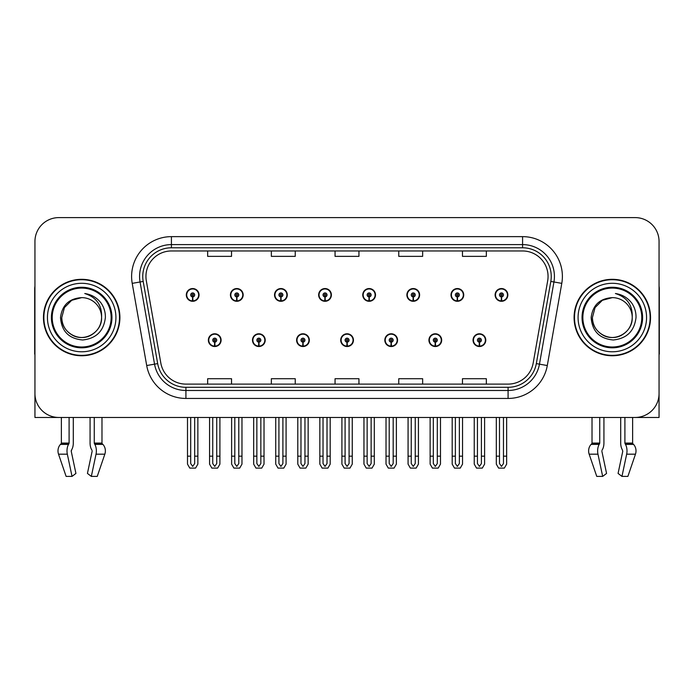 <?xml version="1.0" encoding="UTF-8"?>
<svg xmlns="http://www.w3.org/2000/svg" width="694" height="694" viewBox="0 0 694 694"><rect width="100%" height="100%" fill="white"/><g stroke="black" fill="none" stroke-linecap="round" stroke-linejoin="round"><path stroke-width="1.04" d="M340.711 340.155A6.367 6.367 0 0 0 347.078 346.523A6.367 6.367 0 0 0 353.446 340.155A6.367 6.367 0 0 0 347.078 333.779A6.367 6.367 0 0 0 340.711 340.155M384.823 340.155A6.367 6.367 0 0 0 391.19 346.523A6.367 6.367 0 0 0 397.567 340.155A6.367 6.367 0 0 0 391.19 333.779A6.367 6.367 0 0 0 384.823 340.155M296.598 340.155A6.367 6.367 0 0 0 302.966 346.523A6.367 6.367 0 0 0 309.333 340.155A6.367 6.367 0 0 0 302.966 333.779A6.367 6.367 0 0 0 296.598 340.155M252.486 340.155A6.367 6.367 0 0 0 258.853 346.523A6.367 6.367 0 0 0 265.221 340.155A6.367 6.367 0 0 0 258.853 333.779A6.367 6.367 0 0 0 252.486 340.155M208.365 340.155A6.367 6.367 0 0 0 214.741 346.523A6.367 6.367 0 0 0 221.108 340.155A6.367 6.367 0 0 0 214.741 333.779A6.367 6.367 0 0 0 208.365 340.155M428.935 340.155A6.367 6.367 0 0 0 435.312 346.523A6.367 6.367 0 0 0 441.679 340.155A6.367 6.367 0 0 0 435.312 333.779A6.367 6.367 0 0 0 428.935 340.155M450.996 294.924A6.367 6.367 0 0 0 457.363 301.291A6.367 6.367 0 0 0 463.731 294.924A6.367 6.367 0 0 0 457.363 288.557A6.367 6.367 0 0 0 450.996 294.924M406.884 294.924A6.367 6.367 0 0 0 413.251 301.291A6.367 6.367 0 0 0 419.618 294.924A6.367 6.367 0 0 0 413.251 288.557A6.367 6.367 0 0 0 406.884 294.924M362.762 294.924A6.367 6.367 0 0 0 369.139 301.291A6.367 6.367 0 0 0 375.506 294.924A6.367 6.367 0 0 0 369.139 288.557A6.367 6.367 0 0 0 362.762 294.924M318.65 294.924A6.367 6.367 0 0 0 325.026 301.291A6.367 6.367 0 0 0 331.394 294.924A6.367 6.367 0 0 0 325.026 288.557A6.367 6.367 0 0 0 318.65 294.924M274.538 294.924A6.367 6.367 0 0 0 280.905 301.291A6.367 6.367 0 0 0 287.281 294.924A6.367 6.367 0 0 0 280.905 288.557A6.367 6.367 0 0 0 274.538 294.924M230.425 294.924A6.367 6.367 0 0 0 236.793 301.291A6.367 6.367 0 0 0 243.169 294.924A6.367 6.367 0 0 0 236.793 288.557A6.367 6.367 0 0 0 230.425 294.924M186.313 294.924A6.367 6.367 0 0 0 192.68 301.291A6.367 6.367 0 0 0 199.048 294.924A6.367 6.367 0 0 0 192.68 288.557A6.367 6.367 0 0 0 186.313 294.924M473.048 340.155A6.367 6.367 0 0 0 479.424 346.523A6.367 6.367 0 0 0 485.791 340.155A6.367 6.367 0 0 0 479.424 333.779A6.367 6.367 0 0 0 473.048 340.155M495.108 294.924A6.367 6.367 0 0 0 501.476 301.291A6.367 6.367 0 0 0 507.852 294.924A6.367 6.367 0 0 0 501.476 288.557A6.367 6.367 0 0 0 495.108 294.924M601.976 450.319L602.401 449.599A8.762 4.615 90 0 0 603.927 443.076L603.927 417.467L620.705 417.467L620.705 443.076A8.762 4.615 -90 0 0 622.24 449.599L622.778 451.213L618.076 473.429L621.963 476.396L626.665 454.18A8.762 4.615 -90 0 0 625.468 444.394L624.904 443.076L632.624 443.076L632.624 417.467L659.057 417.467L659.057 241.495A23.891 23.891 0 0 0 635.175 217.604L58.825 217.604A23.891 23.891 0 0 0 34.943 241.495L34.943 417.467L61.376 417.467L61.376 443.076L69.096 443.076L68.532 444.394A8.762 4.615 90 0 0 67.335 454.18L72.037 476.396L75.924 473.429L71.222 451.213L71.76 449.599A8.762 4.615 90 0 0 73.295 443.076L73.295 417.467L90.073 417.467L90.073 443.076A8.762 4.615 -90 0 0 91.599 449.599L92.024 450.319L91.599 449.599M92.137 451.213L87.435 473.429L91.33 476.396L96.032 454.18A8.762 4.615 -90 0 0 94.826 444.394L94.263 443.076L101.983 443.076L101.983 417.467L107.162 417.467M586.838 417.467L592.017 417.467L592.017 443.076L599.737 443.076L599.174 444.394A8.762 4.615 90 0 0 597.968 454.18L602.67 476.396L606.565 473.429L601.863 451.213M43.462 317.54A38.222 38.222 0 0 0 81.684 355.762A38.222 38.222 0 0 0 119.906 317.54A38.222 38.222 0 0 0 81.684 279.318A38.222 38.222 0 0 0 43.462 317.54M574.094 317.54A38.222 38.222 0 0 0 612.316 355.762A38.222 38.222 0 0 0 650.538 317.54A38.222 38.222 0 0 0 612.316 279.318A38.222 38.222 0 0 0 574.094 317.54M145.94 276.446A25.478 25.478 0 0 1 171.418 250.968L522.582 250.968A25.478 25.478 0 0 1 547.67 280.87L533.183 363.049A25.478 25.478 0 0 1 508.086 384.103L185.914 384.103A25.478 25.478 0 0 1 160.817 363.049L146.33 280.87A25.478 25.478 0 0 1 145.94 276.446M142.756 276.446A28.662 28.662 0 0 0 143.19 281.426L157.677 363.604A28.662 28.662 0 0 0 185.914 387.295L508.086 387.295A28.662 28.662 0 0 0 536.323 363.604L550.81 281.426A28.662 28.662 0 0 0 522.582 247.784L171.418 247.784A28.662 28.662 0 0 0 142.756 276.446M132.216 283.36A39.81 39.81 0 0 1 171.418 236.637L522.582 236.637A39.81 39.81 0 0 1 561.784 283.36L547.297 365.538A39.81 39.81 0 0 1 508.086 398.443L185.914 398.443A39.81 39.81 0 0 1 146.703 365.538L132.216 283.36L140.058 281.981A31.855 31.855 0 0 1 171.418 244.6L522.582 244.6A31.855 31.855 0 0 1 553.942 281.981L539.455 364.159A31.855 31.855 0 0 1 508.086 390.479L185.914 390.479A31.855 31.855 0 0 1 154.545 364.159L140.058 281.981A31.855 31.855 0 0 1 139.572 276.446M635.175 217.604L58.825 217.604M34.943 241.495L34.943 393.585A23.891 23.891 0 0 0 58.825 417.467L635.175 417.467A23.891 23.891 0 0 0 659.057 393.585L659.057 241.495M335.055 250.968L335.055 256.364L358.945 256.364L358.945 250.968M271.354 250.968L271.354 256.364L295.245 256.364L295.245 250.968M207.653 250.968L207.653 256.364L231.536 256.364L231.536 250.968M398.755 250.968L398.755 256.364L422.646 256.364L422.646 250.968M462.464 250.968L462.464 256.364L486.347 256.364L486.347 250.968M358.945 384.103L358.945 378.716L335.055 378.716L335.055 384.103M295.245 384.103L295.245 378.716L271.354 378.716L271.354 384.103M231.536 384.103L231.536 378.716L207.653 378.716L207.653 384.103M422.646 384.103L422.646 378.716L398.755 378.716L398.755 384.103M486.347 384.103L486.347 378.716L462.464 378.716L462.464 384.103M481.41 417.467L481.41 463.557L479.424 466.403L477.429 463.557L477.429 456.166L474.245 456.166L474.245 464.13L476.544 468.112L482.295 468.112L484.594 464.13L484.594 417.467M479.337 342.142L479.164 346.115A5.968 5.968 0 0 1 473.447 340.155A5.968 5.968 0 0 1 479.424 334.178A5.968 5.968 0 0 1 485.392 340.155A5.968 5.968 0 0 1 479.684 346.115L479.511 342.142A1.987 1.987 0 0 0 481.41 340.155A1.987 1.987 0 0 0 479.424 338.16A1.987 1.987 0 0 0 477.429 340.155A1.987 1.987 0 0 0 479.337 342.142L479.389 340.945A0.798 0.798 0 0 1 478.626 340.155A0.798 0.798 0 0 1 479.424 339.357A0.798 0.798 0 0 1 480.213 340.155A0.798 0.798 0 0 1 479.459 340.945L479.511 342.142M474.245 417.467L474.245 456.166M477.429 417.467L477.429 456.166M481.41 456.166L484.594 456.166M503.471 417.467L503.471 463.557L501.476 466.403L499.489 463.557L499.489 456.166L496.305 456.166L496.305 464.13L498.604 468.112L504.356 468.112L506.655 464.13L506.655 417.467M501.389 296.911L501.215 300.892A5.968 5.968 0 0 1 495.507 294.924A5.968 5.968 0 0 1 501.476 288.956A5.968 5.968 0 0 1 507.453 294.924A5.968 5.968 0 0 1 501.736 300.892L501.562 296.911A1.987 1.987 0 0 0 503.471 294.924A1.987 1.987 0 0 0 501.476 292.929A1.987 1.987 0 0 0 499.489 294.924A1.987 1.987 0 0 0 501.389 296.911L501.441 295.722A0.798 0.798 0 0 1 500.678 294.924A0.798 0.798 0 0 1 501.476 294.126A0.798 0.798 0 0 1 502.274 294.924A0.798 0.798 0 0 1 501.51 295.722L501.562 296.911M496.305 417.467L496.305 456.166M499.489 417.467L499.489 456.166M503.471 456.166L506.655 456.166M437.298 417.467L437.298 463.557L435.312 466.403L433.316 463.557L433.316 456.166L430.133 456.166L430.133 464.13L432.431 468.112L438.183 468.112L440.482 464.13L440.482 417.467M435.216 342.142L435.043 346.115A5.968 5.968 0 0 1 429.334 340.155A5.968 5.968 0 0 1 435.312 334.178A5.968 5.968 0 0 1 441.28 340.155A5.968 5.968 0 0 1 435.572 346.115L435.398 342.142A1.987 1.987 0 0 0 437.298 340.155A1.987 1.987 0 0 0 435.312 338.16A1.987 1.987 0 0 0 433.316 340.155A1.987 1.987 0 0 0 435.216 342.142L435.268 340.945A0.798 0.798 0 0 1 434.513 340.155A0.798 0.798 0 0 1 435.312 339.357A0.798 0.798 0 0 1 436.101 340.155A0.798 0.798 0 0 1 435.346 340.945L435.398 342.142M430.133 417.467L430.133 456.166M433.316 417.467L433.316 456.166M437.298 456.166L440.482 456.166M393.186 417.467L393.186 463.557L391.19 466.403L389.204 463.557L389.204 456.166L386.02 456.166L386.02 464.13L388.319 468.112L394.071 468.112L396.369 464.13L396.369 417.467M391.104 342.142L390.93 346.115A5.968 5.968 0 0 1 385.222 340.155A5.968 5.968 0 0 1 391.19 334.178A5.968 5.968 0 0 1 397.168 340.155A5.968 5.968 0 0 1 391.451 346.115L391.277 342.142A1.987 1.987 0 0 0 393.186 340.155A1.987 1.987 0 0 0 391.19 338.16A1.987 1.987 0 0 0 389.204 340.155A1.987 1.987 0 0 0 391.104 342.142L391.156 340.945A0.798 0.798 0 0 1 390.401 340.155A0.798 0.798 0 0 1 391.19 339.357A0.798 0.798 0 0 1 391.989 340.155A0.798 0.798 0 0 1 391.225 340.945L391.277 342.142M386.02 417.467L386.02 456.166M389.204 417.467L389.204 456.166M393.186 456.166L396.369 456.166M349.073 417.467L349.073 463.557L347.078 466.403L345.092 463.557L345.092 456.166L341.908 456.166L341.908 464.13L344.207 468.112L349.958 468.112L352.257 464.13L352.257 417.467M346.991 342.142L346.818 346.115A5.968 5.968 0 0 1 341.11 340.155A5.968 5.968 0 0 1 347.078 334.178A5.968 5.968 0 0 1 353.055 340.155A5.968 5.968 0 0 1 347.338 346.115L347.165 342.142A1.987 1.987 0 0 0 349.073 340.155A1.987 1.987 0 0 0 347.078 338.16A1.987 1.987 0 0 0 345.092 340.155A1.987 1.987 0 0 0 346.991 342.142L347.043 340.945A0.798 0.798 0 0 1 346.28 340.155A0.798 0.798 0 0 1 347.078 339.357A0.798 0.798 0 0 1 347.876 340.155A0.798 0.798 0 0 1 347.113 340.945L347.165 342.142M341.908 417.467L341.908 456.166M345.092 417.467L345.092 456.166M349.073 456.166L352.257 456.166M459.359 417.467L459.359 463.557L457.363 466.403L455.377 463.557L455.377 456.166L452.184 456.166L452.184 464.13L454.483 468.112L460.243 468.112L462.542 464.13L462.542 417.467M457.277 296.911L457.103 300.892A5.968 5.968 0 0 1 451.395 294.924A5.968 5.968 0 0 1 457.363 288.956A5.968 5.968 0 0 1 463.34 294.924A5.968 5.968 0 0 1 457.624 300.892L457.45 296.911A1.987 1.987 0 0 0 459.359 294.924A1.987 1.987 0 0 0 457.363 292.929A1.987 1.987 0 0 0 455.377 294.924A1.987 1.987 0 0 0 457.277 296.911L457.329 295.722A0.798 0.798 0 0 1 456.565 294.924A0.798 0.798 0 0 1 457.363 294.126A0.798 0.798 0 0 1 458.161 294.924A0.798 0.798 0 0 1 457.398 295.722L457.45 296.911M452.184 417.467L452.184 456.166M455.377 417.467L455.377 456.166M459.359 456.166L462.542 456.166M415.238 417.467L415.238 463.557L413.251 466.403L411.256 463.557L411.256 456.166L408.072 456.166L408.072 464.13L410.371 468.112L416.131 468.112L418.43 464.13L418.43 417.467M413.164 296.911L412.991 300.892A5.968 5.968 0 0 1 407.274 294.924A5.968 5.968 0 0 1 413.251 288.956A5.968 5.968 0 0 1 419.219 294.924A5.968 5.968 0 0 1 413.511 300.892L413.338 296.911A1.987 1.987 0 0 0 415.238 294.924A1.987 1.987 0 0 0 413.251 292.929A1.987 1.987 0 0 0 411.256 294.924A1.987 1.987 0 0 0 413.164 296.911L413.216 295.722A0.798 0.798 0 0 1 412.453 294.924A0.798 0.798 0 0 1 413.251 294.126A0.798 0.798 0 0 1 414.049 294.924A0.798 0.798 0 0 1 413.286 295.722L413.338 296.911M408.072 417.467L408.072 456.166M411.256 417.467L411.256 456.166M415.238 456.166L418.43 456.166M371.125 417.467L371.125 463.557L369.139 466.403L367.143 463.557L367.143 456.166L363.96 456.166L363.96 464.13L366.259 468.112L372.01 468.112L374.309 464.13L374.309 417.467M369.052 296.911L368.878 300.892A5.968 5.968 0 0 1 363.162 294.924A5.968 5.968 0 0 1 369.139 288.956A5.968 5.968 0 0 1 375.107 294.924A5.968 5.968 0 0 1 369.399 300.892L369.225 296.911A1.987 1.987 0 0 0 371.125 294.924A1.987 1.987 0 0 0 369.139 292.929A1.987 1.987 0 0 0 367.143 294.924A1.987 1.987 0 0 0 369.052 296.911L369.104 295.722A0.798 0.798 0 0 1 368.341 294.924A0.798 0.798 0 0 1 369.139 294.126A0.798 0.798 0 0 1 369.937 294.924A0.798 0.798 0 0 1 369.173 295.722L369.225 296.911M363.96 417.467L363.96 456.166M367.143 417.467L367.143 456.166M371.125 456.166L374.309 456.166M327.013 417.467L327.013 463.557L325.026 466.403L323.031 463.557L323.031 456.166L319.847 456.166L319.847 464.13L322.146 468.112L327.898 468.112L330.197 464.13L330.197 417.467M324.939 296.911L324.766 300.892A5.968 5.968 0 0 1 319.049 294.924A5.968 5.968 0 0 1 325.026 288.956A5.968 5.968 0 0 1 330.995 294.924A5.968 5.968 0 0 1 325.286 300.892L325.113 296.911A1.987 1.987 0 0 0 327.013 294.924A1.987 1.987 0 0 0 325.026 292.929A1.987 1.987 0 0 0 323.031 294.924A1.987 1.987 0 0 0 324.939 296.911L324.992 295.722A0.798 0.798 0 0 1 324.228 294.924A0.798 0.798 0 0 1 325.026 294.126A0.798 0.798 0 0 1 325.816 294.924A0.798 0.798 0 0 1 325.061 295.722L325.113 296.911M319.847 417.467L319.847 456.166M323.031 417.467L323.031 456.166M327.013 456.166L330.197 456.166M69.096 417.467L69.096 443.076M94.263 443.076L94.263 417.467M71.335 450.319L71.222 451.213M91.33 476.396L97.247 476.396L104.837 454.18A8.762 7.443 90 0 0 102.894 444.394L102.209 443.674A0.798 0.677 -90 0 1 101.983 443.076M66.112 476.396L58.53 454.18L66.112 476.396L72.037 476.396M68.532 444.394L60.465 444.394A8.762 7.443 -90 0 0 58.53 454.18A8.762 7.443 -90 0 1 60.465 444.394L61.15 443.674A0.798 0.677 90 0 0 61.376 443.076M34.943 368.497L34.943 360.533M34.943 354.148A15.927 15.927 0 0 0 34.7 354.166L34.7 288.869A15.927 15.927 0 0 1 34.943 286.128M599.737 417.467L599.737 443.076M624.904 443.076L624.904 417.467M622.778 451.213L622.24 449.599M621.963 476.396L627.888 476.396L635.47 454.18A8.762 7.443 90 0 0 633.535 444.394L632.85 443.674L633.535 444.394L625.468 444.394M596.753 476.396L589.163 454.18L596.753 476.396L602.67 476.396M599.174 444.394L591.106 444.394A8.762 7.443 -90 0 0 589.163 454.18A8.762 7.443 -90 0 1 591.106 444.394L591.791 443.674A0.798 0.677 90 0 0 592.017 443.076M632.624 443.076A0.798 0.677 -90 0 0 632.85 443.674L625.042 443.674M659.057 360.533L659.057 368.497M659.057 286.128A15.927 15.927 0 0 1 659.3 288.869L659.3 354.166A15.927 15.927 0 0 0 659.057 354.148M111.144 317.54A29.46 29.46 0 0 1 81.684 347A29.46 29.46 0 0 1 52.215 317.54A29.46 29.46 0 0 1 81.684 288.079A29.46 29.46 0 0 1 111.144 317.54M60.508 317.54C61.54 331.272 68.923 338.759 82.673 339.982C96.197 338.551 103.762 331.073 105.375 317.54C105.497 312.213 104.039 307.347 101.012 302.948C96.856 297.622 91.435 294.473 84.763 293.519C96.527 297.284 102.131 305.291 101.584 317.54C101.315 325.044 98.001 330.795 91.634 334.777C79.229 342.723 61.098 332.252 61.775 317.54L64.438 307.581L71.725 300.294L81.684 297.631C69.166 298.455 62.104 305.091 60.508 317.54M43.861 317.54A37.823 37.823 0 0 1 81.684 279.717A37.823 37.823 0 0 1 119.507 317.54A37.823 37.823 0 0 1 81.684 355.363A37.823 37.823 0 0 1 43.861 317.54M101.584 317.54C102.27 332.252 84.139 342.723 71.725 334.777C65.357 330.795 62.044 325.044 61.775 317.54L64.438 307.581L71.725 300.294L81.684 297.631L71.725 300.294L64.438 307.581L61.775 317.54L64.438 307.581L71.725 300.294L81.684 297.631A19.909 19.909 0 0 1 101.584 317.54C101.315 325.044 98.001 330.795 91.634 334.777C79.229 342.723 61.098 332.252 61.775 317.54L64.438 307.581L71.725 300.294M641.785 317.54A29.46 29.46 0 0 1 612.316 347A29.46 29.46 0 0 1 582.856 317.54A29.46 29.46 0 0 1 612.316 288.079A29.46 29.46 0 0 1 641.785 317.54M591.149 317.54C592.173 331.272 599.564 338.759 613.314 339.982C626.838 338.551 634.403 331.073 636.016 317.54C636.138 312.213 634.68 307.347 631.653 302.948C627.489 297.622 622.076 294.473 615.404 293.519C627.168 297.284 632.772 305.291 632.225 317.54C631.956 325.044 628.643 330.795 622.275 334.777C609.861 342.723 591.73 332.252 592.416 317.54L595.079 307.581L602.366 300.294L612.316 297.631C599.807 298.455 592.745 305.091 591.149 317.54M574.493 317.54A37.823 37.823 0 0 1 612.316 279.717A37.823 37.823 0 0 1 650.139 317.54A37.823 37.823 0 0 1 612.316 355.363A37.823 37.823 0 0 1 574.493 317.54M632.225 317.54C632.902 332.252 614.771 342.723 602.366 334.777C595.999 330.795 592.685 325.044 592.416 317.54L595.079 307.581L602.366 300.294L612.316 297.631L602.366 300.294L595.079 307.581L592.416 317.54L595.079 307.581L602.366 300.294L612.316 297.631A19.909 19.909 0 0 1 632.225 317.54C631.956 325.044 628.643 330.795 622.275 334.777C609.861 342.723 591.73 332.252 592.416 317.54M304.952 417.467L304.952 463.557L302.966 466.403L300.979 463.557L300.979 456.166L297.787 456.166L297.787 464.13L300.086 468.112L305.846 468.112L308.145 464.13L308.145 417.467M302.879 342.142L302.705 346.115A5.968 5.968 0 0 1 296.997 340.155A5.968 5.968 0 0 1 302.966 334.178A5.968 5.968 0 0 1 308.934 340.155A5.968 5.968 0 0 1 303.226 346.115L303.052 342.142A1.987 1.987 0 0 0 304.952 340.155A1.987 1.987 0 0 0 302.966 338.16A1.987 1.987 0 0 0 300.979 340.155A1.987 1.987 0 0 0 302.879 342.142L302.931 340.945A0.798 0.798 0 0 1 302.168 340.155A0.798 0.798 0 0 1 302.966 339.357A0.798 0.798 0 0 1 303.764 340.155A0.798 0.798 0 0 1 303 340.945L303.052 342.142M297.787 417.467L297.787 456.166M300.979 417.467L300.979 456.166M304.952 456.166L308.145 456.166M260.84 417.467L260.84 463.557L258.853 466.403L256.858 463.557L256.858 456.166L253.674 456.166L253.674 464.13L255.973 468.112L261.733 468.112L264.024 464.13L264.024 417.467M258.767 342.142L258.593 346.115A5.968 5.968 0 0 1 252.876 340.155A5.968 5.968 0 0 1 258.853 334.178A5.968 5.968 0 0 1 264.822 340.155A5.968 5.968 0 0 1 259.114 346.115L258.94 342.142A1.987 1.987 0 0 0 260.84 340.155A1.987 1.987 0 0 0 258.853 338.16A1.987 1.987 0 0 0 256.858 340.155A1.987 1.987 0 0 0 258.767 342.142L258.819 340.945A0.798 0.798 0 0 1 258.055 340.155A0.798 0.798 0 0 1 258.853 339.357A0.798 0.798 0 0 1 259.651 340.155A0.798 0.798 0 0 1 258.888 340.945L258.94 342.142M253.674 417.467L253.674 456.166M256.858 417.467L256.858 456.166M260.84 456.166L264.024 456.166M216.728 417.467L216.728 463.557L214.741 466.403L212.746 463.557L212.746 456.166L209.562 456.166L209.562 464.13L211.861 468.112L217.612 468.112L219.911 464.13L219.911 417.467M214.654 342.142L214.481 346.115A5.968 5.968 0 0 1 208.764 340.155A5.968 5.968 0 0 1 214.741 334.178A5.968 5.968 0 0 1 220.709 340.155A5.968 5.968 0 0 1 215.001 346.115L214.828 342.142A1.987 1.987 0 0 0 216.728 340.155A1.987 1.987 0 0 0 214.741 338.16A1.987 1.987 0 0 0 212.746 340.155A1.987 1.987 0 0 0 214.654 342.142L214.706 340.945A0.798 0.798 0 0 1 213.943 340.155A0.798 0.798 0 0 1 214.741 339.357A0.798 0.798 0 0 1 215.53 340.155A0.798 0.798 0 0 1 214.776 340.945L214.828 342.142M209.562 417.467L209.562 456.166M212.746 417.467L212.746 456.166M216.728 456.166L219.911 456.166M282.9 417.467L282.9 463.557L280.905 466.403L278.919 463.557L278.919 456.166L275.735 456.166L275.735 464.13L278.034 468.112L283.785 468.112L286.084 464.13L286.084 417.467M280.818 296.911L280.645 300.892A5.968 5.968 0 0 1 274.937 294.924A5.968 5.968 0 0 1 280.905 288.956A5.968 5.968 0 0 1 286.882 294.924A5.968 5.968 0 0 1 281.165 300.892L280.992 296.911A1.987 1.987 0 0 0 282.9 294.924A1.987 1.987 0 0 0 280.905 292.929A1.987 1.987 0 0 0 278.919 294.924A1.987 1.987 0 0 0 280.818 296.911L280.87 295.722A0.798 0.798 0 0 1 280.116 294.924A0.798 0.798 0 0 1 280.905 294.126A0.798 0.798 0 0 1 281.703 294.924A0.798 0.798 0 0 1 280.94 295.722L280.992 296.911M275.735 417.467L275.735 456.166M278.919 417.467L278.919 456.166M282.9 456.166L286.084 456.166M238.788 417.467L238.788 463.557L236.793 466.403L234.806 463.557L234.806 456.166L231.623 456.166L231.623 464.13L233.921 468.112L239.673 468.112L241.972 464.13L241.972 417.467M236.706 296.911L236.533 300.892A5.968 5.968 0 0 1 230.824 294.924A5.968 5.968 0 0 1 236.793 288.956A5.968 5.968 0 0 1 242.77 294.924A5.968 5.968 0 0 1 237.053 300.892L236.88 296.911A1.987 1.987 0 0 0 238.788 294.924A1.987 1.987 0 0 0 236.793 292.929A1.987 1.987 0 0 0 234.806 294.924A1.987 1.987 0 0 0 236.706 296.911L236.758 295.722A0.798 0.798 0 0 1 235.995 294.924A0.798 0.798 0 0 1 236.793 294.126A0.798 0.798 0 0 1 237.591 294.924A0.798 0.798 0 0 1 236.828 295.722L236.88 296.911M231.623 417.467L231.623 456.166M234.806 417.467L234.806 456.166M238.788 456.166L241.972 456.166M194.676 417.467L194.676 463.557L192.68 466.403L190.694 463.557L190.694 456.166L187.501 456.166L187.501 464.13L189.8 468.112L195.561 468.112L197.859 464.13L197.859 417.467M192.594 296.911L192.42 300.892A5.968 5.968 0 0 1 186.712 294.924A5.968 5.968 0 0 1 192.68 288.956A5.968 5.968 0 0 1 198.657 294.924A5.968 5.968 0 0 1 192.941 300.892L192.767 296.911A1.987 1.987 0 0 0 194.676 294.924A1.987 1.987 0 0 0 192.68 292.929A1.987 1.987 0 0 0 190.694 294.924A1.987 1.987 0 0 0 192.594 296.911L192.646 295.722A0.798 0.798 0 0 1 191.882 294.924A0.798 0.798 0 0 1 192.68 294.126A0.798 0.798 0 0 1 193.479 294.924A0.798 0.798 0 0 1 192.715 295.722L192.767 296.911M187.501 417.467L187.501 456.166M190.694 417.467L190.694 456.166M194.676 456.166L197.859 456.166M522.582 236.637L522.582 247.784M140.058 281.981L143.19 281.426M185.914 398.443L185.914 387.295M508.086 387.295L508.086 398.443M536.323 363.604L547.297 365.538M146.703 365.538L157.677 363.604M550.81 281.426L561.784 283.36M171.418 236.637L171.418 247.784M479.164 346.115A5.968 5.968 0 0 1 473.447 340.155M501.215 300.892A5.968 5.968 0 0 1 495.507 294.924M435.043 346.115A5.968 5.968 0 0 1 429.334 340.155M390.93 346.115A5.968 5.968 0 0 1 385.222 340.155M346.818 346.115A5.968 5.968 0 0 1 341.11 340.155M457.103 300.892A5.968 5.968 0 0 1 451.395 294.924M412.991 300.892A5.968 5.968 0 0 1 407.274 294.924M368.878 300.892A5.968 5.968 0 0 1 363.162 294.924M324.766 300.892A5.968 5.968 0 0 1 319.049 294.924M96.032 454.18L104.837 454.18M58.53 454.18L67.335 454.18M94.826 444.394L102.894 444.394M94.401 443.674L102.209 443.674M61.15 443.674L68.958 443.674M626.665 454.18L635.47 454.18M589.163 454.18L597.968 454.18M591.791 443.674L599.599 443.674M111.96 317.54A30.276 30.276 0 0 1 81.684 347.815A30.276 30.276 0 0 1 51.399 317.54A30.276 30.276 0 0 1 81.684 287.255A30.276 30.276 0 0 1 111.96 317.54M47.444 317.54A34.24 34.24 0 0 1 81.684 283.299A34.24 34.24 0 0 1 115.924 317.54A34.24 34.24 0 0 1 81.684 351.78A34.24 34.24 0 0 1 47.444 317.54M642.601 317.54A30.276 30.276 0 0 1 612.316 347.815A30.276 30.276 0 0 1 582.04 317.54A30.276 30.276 0 0 1 612.316 287.255A30.276 30.276 0 0 1 642.601 317.54M578.076 317.54A34.24 34.24 0 0 1 612.316 283.299A34.24 34.24 0 0 1 646.556 317.54A34.24 34.24 0 0 1 612.316 351.78A34.24 34.24 0 0 1 578.076 317.54M302.705 346.115A5.968 5.968 0 0 1 296.997 340.155M258.593 346.115A5.968 5.968 0 0 1 252.876 340.155M214.481 346.115A5.968 5.968 0 0 1 208.764 340.155M280.645 300.892A5.968 5.968 0 0 1 274.937 294.924M236.533 300.892A5.968 5.968 0 0 1 230.824 294.924M192.42 300.892A5.968 5.968 0 0 1 186.712 294.924"/></g></svg>
